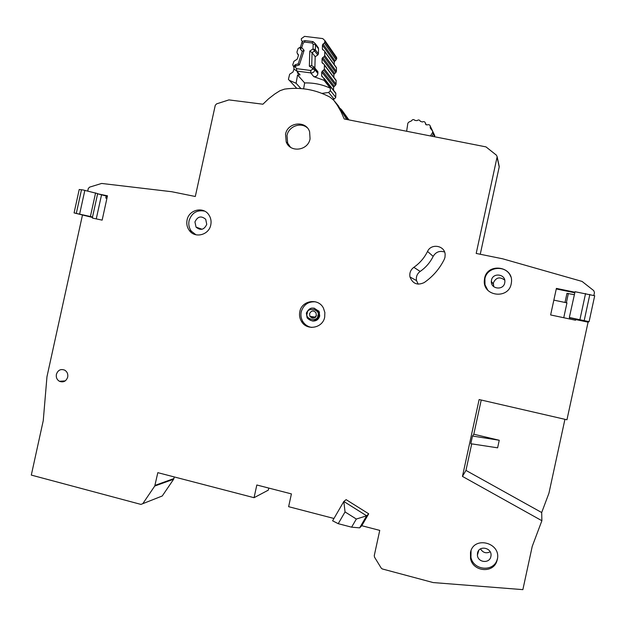 <?xml version="1.0" encoding="UTF-8"?>
<svg xmlns="http://www.w3.org/2000/svg" width="626" height="626" viewBox="0 0 626 626"><rect width="100%" height="100%" fill="white"/><g stroke="black" fill="none" stroke-linecap="round" stroke-linejoin="round"><path stroke-width="0.94" d="M306.349 313.086C309.479 307.108 313.399 306.49 318.094 311.232L318.767 315.833C315.739 321.733 311.865 322.421 307.139 317.906L306.349 313.086M313.806 308.086L318.352 311.279L319.025 315.872C316.005 321.764 312.131 322.453 307.413 317.938M434.585 135.083L434.608 136.437L432.636 132.454L432.629 131.053L430.5 128.377L430.234 127.117L431.267 129.246M426.048 124.731L425.461 123.58L426.032 124.723L427.503 124.864C428.966 124.371 429.905 124.856 430.312 126.303L430.234 127.117M432.034 136.139L433.388 133.964M430.531 135.842L432.636 132.454M406.65 131.17L407.855 123.212L408.88 122.07L411.462 120.888C412.511 119.3 413.684 119.151 414.983 120.45L417.057 120.615C418.481 119.574 419.584 119.816 420.367 121.327L422.378 121.976C423.912 121.241 424.937 121.655 425.453 123.228L425.461 123.58M432.331 130.615L431.776 129.308M317.93 72.115L314.855 68.273L312.515 68.179L314.072 67.107L317.875 71.716L317.891 73.469C317.484 75.824 316.122 76.881 313.806 76.654L324.057 80.331L330.387 88.243C322.265 84.455 313.681 82.687 304.643 82.945L297.561 74.917L300.104 74.885L297.311 72.874M335.301 92.429L335.841 93.454L335.716 97.539L334.096 99.111L328.642 92.46L321.952 93.384M330.387 88.243L330.301 90.848L328.642 92.46M295.269 64.721L295.66 66.027L294.345 65.542L293.907 66.865M314.87 67.952L315.175 56.684L317.789 55.002L313.031 48.961L313.156 44.235L312.155 42.991L304.604 42.067L303.219 43.014L301.724 47.56L300.441 49.141L300.206 48.726L300.183 47.764L301.724 47.56L304.119 50.37L302.358 51.23L298.226 63.813M313.031 48.961L315.347 49.798L314.714 50.917L312.069 52.631L309.768 51.074L313.031 48.961M317.891 73.469L314.815 69.642L312.491 69.189L312.515 68.179L309.354 66.231L311.474 65.503L314.283 67.185L314.8 67.866L314.768 70.12C314.15 72.225 312.781 73.14 310.676 72.874L313.806 76.654M302.491 41.692L301.419 40.299L302.538 41.645M298.367 54.642L297.186 53.202L298.453 55.378L297.225 59.118L293.899 61.332L292.733 64.893L293.829 67.138M304.643 82.945L303.618 88.814M300.934 88.556L296.098 83.274L297.561 74.917M296.779 88.352L289.353 80.371L296.098 83.274M332.875 99.276L334.096 99.111M335.841 93.454L321.639 75.715L321.733 72.006L323.728 70.026L335.481 85.261L336.076 84.22L336.123 80.339L323.892 64.142L322.054 62.623L322.085 58.539L324.08 56.559L335.81 72.53L336.405 71.481L336.452 67.631L324.245 50.69L322.398 49.188L322.445 45.103L323.071 44L324.44 43.116L336.146 59.814L336.639 57.514L335.567 55.972M336.146 59.814L334.253 61.684L334.182 64.478M336.452 67.631L335.998 66.998M335.81 72.53L333.916 74.392L333.854 77.342M336.123 80.339L335.638 79.698M335.481 85.261L333.595 87.131L333.517 90.214M296.787 88.352L288.414 79.353L289.666 74.228L292.999 72.021L293.97 69.063M324.104 78.68L324.057 80.331M317.875 71.716L317.319 71.02M324.409 64.822L324.354 68.923L323.728 70.026M324.761 51.379L324.714 55.456L324.08 56.559M301.419 40.299L301.325 38.702L304.565 36.363L322.75 38.577L324.964 40.69L324.44 43.116M300.378 47.161L298.125 48.445L296.967 51.989L297.186 53.202M317.789 55.002L318.415 53.899L318.548 48.891L317.218 46.277M315.175 56.684L312.069 52.631L311.717 65.605M294.345 65.542L295.198 64.744L298.258 63.844L299.338 64.955L295.66 66.027L295.347 66.998L293.915 66.841L293.962 69.056L296.794 71.082L310.676 72.874L310.832 70.488L296.481 68.649L296.794 71.082L300.104 74.885M300.214 47.92L301.771 42.92M444.992 257.278L445.149 254.367C444.656 245.4 431.071 243.185 427.535 251.449C424.326 257.92 419.756 263.217 413.833 267.325C410.601 269.783 409.318 272.999 409.975 276.982C412.722 283.805 417.464 285.667 424.201 282.569C432.871 276.582 439.554 268.859 444.249 259.399L444.992 257.278M418.215 284.173L416.509 280.589C415.883 276.809 417.096 273.758 420.171 271.426C425.797 267.529 430.132 262.505 433.176 256.363C435.86 251.942 439.663 250.494 444.593 252.02M74.071 212.91L79.22 189.49L83.164 189.983L97.656 193.614L92.523 216.995L87.28 215.931L92.601 217.48L74.071 212.91L92.523 216.995M470.478 552.594C473.483 535.41 501.606 542.601 497.294 559.558L496.903 560.966C493.311 573.69 472.888 571.773 470.533 558.588L470.478 552.594M471.057 550.645L470.94 557.297C473.287 570.403 493.585 572.305 497.154 559.66L497.467 558.58M484.579 278.382C487.302 262.396 513.602 266.128 511.45 282.295L511.199 283.891C508.555 299.322 483.405 296.599 484.281 281.082L484.579 278.382M510.714 276.59C506.528 264.548 486.965 266.293 484.9 278.797L484.993 284.783L487.709 290.081M299.823 311.67C301.748 300.277 318.532 297.741 323.462 308.172L324.871 312.554L324.683 317.171C322.789 328.149 306.959 331.076 301.536 321.521C299.682 318.477 299.111 315.191 299.823 311.67M315.488 301.818C308.188 301.396 303.422 304.752 301.208 311.881C300.503 315.379 301.075 318.642 302.914 321.67C305.034 324.886 307.976 326.803 311.74 327.421M285.534 134.261C287.584 122.117 306.02 120.122 309.612 131.734L310.066 138.847C308.031 150.741 290.214 153.01 286.215 141.961L285.534 134.261M307.233 127.751C300.535 121.859 288.625 126.452 286.998 135.498L287.67 143.151L290.48 147.22M187.08 219.984C188.88 209.647 203.356 206.189 208.849 214.859C210.868 217.887 211.51 221.236 210.774 224.914C208.998 235.008 195.093 238.631 189.381 230.548C187.072 227.434 186.305 223.912 187.08 219.984M204.6 211.119C196.861 209.718 191.689 212.918 189.075 220.712C188.309 224.617 189.075 228.114 191.368 231.221L195.946 234.773M56.395 374.317C55.91 377.4 56.919 379.732 59.431 381.297C63.414 382.713 66.168 381.312 67.702 377.095C68.179 374.074 67.209 371.774 64.791 370.185C60.761 368.659 57.968 370.036 56.395 374.317M206.736 224.382C204.139 229.867 200.57 230.783 196.048 227.121L194.944 221.933C197.605 216.385 201.204 215.516 205.727 219.319L206.736 224.382M317.194 319.19L317.492 319.643M314.166 308.172L319.064 311.396L319.73 315.974C318.579 319.612 316.146 321.279 312.421 320.981M504.72 280.119C499.798 276.465 496.011 277.388 493.366 282.889L493.687 286.598M504.72 282.905C503.398 290.636 490.753 289.165 491.34 281.371L491.488 280.158C492.834 272.287 505.761 274.016 504.853 281.974L504.72 282.905M480.502 548.892C482.967 552.766 486.191 553.728 490.166 551.788M490.854 556.522C489.61 563.901 477.724 562.633 477.403 555.106L477.528 553.063C478.992 544.643 492.764 547.961 490.894 556.318L490.854 556.522M471.714 443.865L465.955 470.408L462.457 476.409L479.133 399.545L566.953 419.78L588.072 322.171L589.089 321.654L594.7 295.738L575.044 291.724L569.292 317.687L576.194 319.19L575.552 320.222L550.63 314.948L556.389 288.398L574.817 292.201M589.089 321.654L569.457 317.531M499.251 440.266L473.804 434.225L472.481 436.032L499.251 440.266L497.607 447.833L470.807 443.724L472.481 436.032M465.955 470.408L541.686 512.53L548.939 493.218L564.934 419.31M481.23 400.03L473.804 434.225M191.094 232.332L191.337 231.205M106.944 198.254L105.771 198.012L106.193 196.087M92.601 217.48L92.468 218.091L102.148 220.133L107.476 195.821L97.797 193.825L107.367 196.329M101.475 195.109L96.255 218.889M593.839 295.511L594.465 292.624L593.745 290.628L582.07 281.426L502.701 258.812L476.19 253.436L497.154 156.758L496.441 155.193L485.995 146.891L344.198 118.963L341.139 111.913L337.351 105.285L333.815 100.332L330.168 97.241C315.895 89.596 300.676 86.889 284.525 89.119L279.947 90.723L274.697 94.056L268.538 98.83L262.904 104.213L228.913 99.902L216.557 103.877L215.258 105.332L195.304 196.494L171.782 191.728L101.631 183.449L89.534 187.158L88.274 188.582L87.734 191.04M338.22 105.677L346.726 119.456M348.181 119.738L341.952 110.199L348.917 119.887M575.513 319.041L575.271 320.16M556.264 288.946L574.691 292.749M575.044 291.724L569.292 317.687M588.072 322.171L575.701 319.557M82.405 215.328L46.966 376.711L43.257 420.609L31.3 475.087L140.913 504.399L142.791 503.68L154.747 486.042L157.822 472.661L254.054 497.693L256.824 484.993L291.411 493.898L288.625 506.684L333.963 518.477M351.609 527.17L356.335 519.04L345.043 511.927L343.823 501.473L366.664 515.808L359.653 527.859L351.609 527.17L338.22 523.68L332.609 520.816L343.823 501.473L346.123 499.65L368.706 513.805L361.773 525.715L379.747 530.386L374.262 555.622L374.52 557.156L381.187 568.056L382.236 568.932L433.145 582.563L522.866 589.637L532.233 546.373L541.881 520.715L462.457 476.409M97.797 193.825L97.492 194.373M318.775 310.919L318.337 311.271M564.996 302.452L566.96 293.359L574.277 294.658M174.278 476.942L173.645 479.211L162.251 495.988L160.491 496.676M498.891 165.452L499.204 166.939L480.252 254.258M268.757 488.069L268.304 490.142L254.054 497.693M105.771 198.012L106.913 198.411M341.952 110.199L340.458 108.619M541.686 512.53L541.881 520.715M359.653 527.859L361.773 525.715M553.846 300.128L566.96 302.867L563.744 317.726M569.707 318.986L569.957 317.828M566.366 302.741L568.377 293.438M95.59 192.894L90.434 216.377M356.335 519.04L366.664 515.808L368.706 513.805M345.043 511.927L338.22 523.68M317.828 315.629C320.997 309.635 306.881 306.529 307.28 313.297C304.103 319.268 318.211 322.413 317.828 315.629M309.541 313.767C311.247 310.488 313.391 310.144 315.974 312.718L316.318 315.269C315.911 318.298 313.79 318.665 309.956 316.38L309.541 313.767M316.357 315.285C314.675 318.524 312.546 318.892 309.956 316.38L315.316 317.116M432.613 136.249L432.323 135.67M312.491 69.189L310.832 70.488M295.347 66.998L296.481 68.649M313.156 44.235L315.488 44.72L315.347 49.798L318.415 53.899M302.319 51.348L300.441 49.141L302.28 51.457M330.325 90.567L335.739 97.273M309.354 66.231L309.768 51.074M304.119 50.37L299.338 64.955M325.082 41.606L336.749 58.382M303.219 43.014L301.779 42.897C301.826 41.809 302.921 41.058 305.05 40.643L305.261 40.659M304.604 42.067L305.05 40.643L312.969 41.613M312.155 42.991L312.75 41.574L315.363 43.742L315.488 44.72L318.548 48.891M313.031 41.629L315.363 43.742L318.423 47.928M325.066 42.012L336.733 58.774M321.639 75.715L322.766 77.139M321.733 72.006L333.595 87.131M334.847 60.644L323.071 44M322.359 70.902L334.19 86.091M334.253 61.684L322.445 45.103M323.282 50.096L322.351 48.805M336.076 84.22L324.354 68.923M336.17 80.707L324.456 65.206M324.808 51.755L336.498 67.984M324.714 55.456L336.405 71.481M322.007 62.248L323.024 63.594M322.085 58.539L333.916 74.392M334.519 73.344L322.719 57.428M433.176 256.363L427.535 251.449M84.839 190.359L79.666 213.92M589.848 294.447L584.222 320.457M333.815 100.332L338.596 106.123M585.56 293.539L579.934 319.542M155.037 485.369L173.918 478.561M154.747 486.042L173.645 479.211M142.791 503.68L162.251 495.988M497.107 157.103L499.204 166.939M81.497 189.694L76.333 213.231M420.171 271.426L413.833 267.325M318.83 312.366L319.542 312.476M434.788 135.646L432.832 131.624M430.172 127.665L430.547 128.432M432.316 130.427L430.312 126.303M426.267 124.864L425.453 123.228M425.469 123.815L425.852 124.582M335.786 93.078L324.049 78.289M336.639 57.514L324.964 40.69M322.249 76.818L321.694 76.114M322.875 49.845L322.398 49.188M322.57 63.304L322.054 62.623M59.431 381.297L65.245 380.882M196.048 227.121L202.104 229.257M491.34 281.371L493.225 284.048M477.403 555.106L478.765 550.426M497.154 156.758L499.251 166.602M191.368 231.221L189.381 230.548M287.67 143.151L286.215 141.961M302.914 321.67L301.536 321.521M484.602 281.481L484.281 281.082M497.154 559.66L496.903 560.966M470.94 557.297L470.533 558.588M416.509 280.589L409.975 276.982"/></g></svg>
